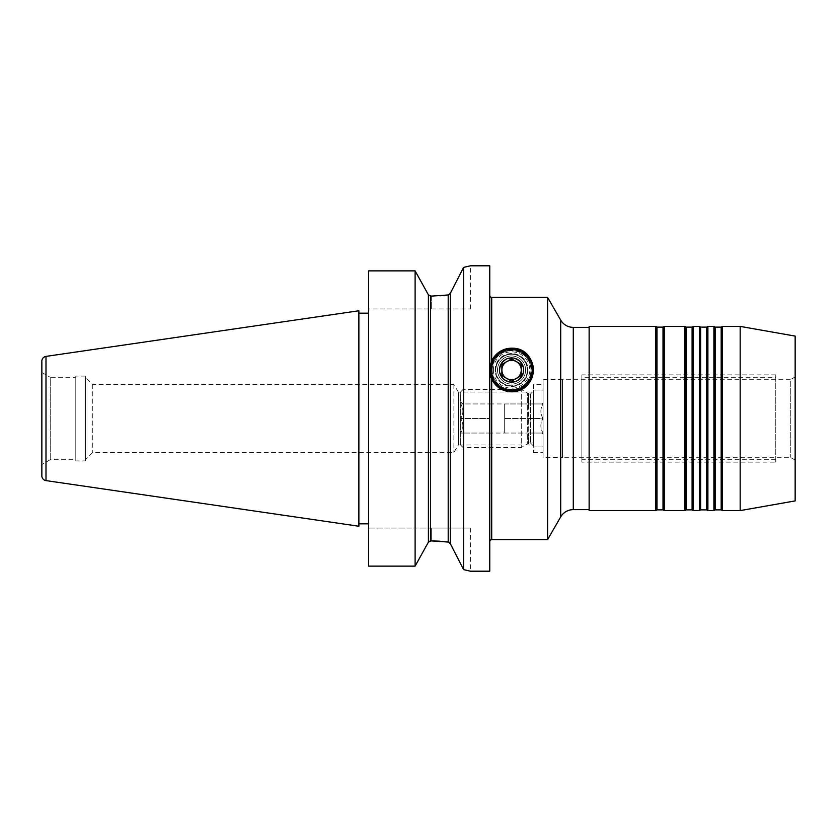 <?xml version="1.0" encoding="UTF-8"?>
<svg xmlns="http://www.w3.org/2000/svg" width="837" height="837" viewBox="0 0 837 837"><rect width="100%" height="100%" fill="white"/><g stroke="black" fill="none" stroke-linecap="round" stroke-linejoin="round"><path stroke-width="0.63" stroke-dasharray="4.18 3.14" d="M562.474 457.525L562.474 379.475L562.474 457.525L543.077 457.525L543.077 379.475L543.077 457.525M562.474 379.475L543.077 379.475M795.15 460.078L790.306 457.284L562.474 457.284L562.474 379.716L790.306 379.716L790.306 457.284L790.306 379.716L795.15 376.922L795.15 460.078L795.15 376.922M562.474 379.716L562.474 457.284M511.574 353.905A16.123 16.123 0 0 0 495.452 370.027A16.123 16.123 0 0 0 511.574 386.139A16.123 16.123 0 0 0 527.687 370.027A16.123 16.123 0 0 0 511.574 353.905A16.123 16.123 0 0 0 495.452 370.027A16.123 16.123 0 0 0 511.574 386.139A16.123 16.123 0 0 0 527.687 370.027A16.123 16.123 0 0 0 511.574 353.905M511.574 350.033A19.994 19.994 0 0 0 491.581 370.027A19.994 19.994 0 0 0 511.574 390.021A19.994 19.994 0 0 0 531.568 370.027A19.994 19.994 0 0 0 511.574 350.033M491.696 361.029A21.814 21.814 0 0 0 489.76 370.027L489.76 541.623L489.76 370.027M491.696 379.015A21.814 21.814 0 0 0 511.574 391.842M533.389 444.97L533.389 392.03L533.389 444.97L458.373 444.97L458.373 392.03L453.884 384.57L92.75 384.57L85.479 377.299L85.479 459.701L85.479 377.299M533.389 392.03L458.373 392.03L458.373 444.97L453.884 452.43L92.75 452.43L85.479 459.701M368.573 313.184L368.573 523.816L368.573 313.184M358.874 523.816L358.874 313.184L358.874 523.816M50.241 459.701L41.85 464.556L41.85 372.444L41.85 464.556L41.85 372.444L50.241 377.299L50.241 459.701L50.241 377.299L75.78 377.299L75.78 459.701L50.241 459.701M85.479 460.915L85.479 376.085L85.479 460.915L75.78 460.915L75.78 376.085L75.78 460.915M85.479 376.085L75.78 376.085M92.75 384.57L92.75 452.43L92.75 384.57M453.884 384.57L453.884 452.43L453.884 384.57M589.133 509.628L589.133 327.372L589.133 509.628M533.389 384.57L533.389 452.43L533.389 384.57L543.077 384.57L543.077 452.43L543.077 384.57M533.389 452.43L543.077 452.43M547.544 297.313L547.544 539.687M589.133 510.601L589.133 326.399M655.737 326.399L655.737 510.601M664.264 326.399L664.264 510.601M684.823 326.399L684.823 510.601M693.35 326.399L693.35 510.601M699.366 326.399L699.366 510.601M707.893 326.399L707.893 510.601M713.909 326.399L713.909 510.601M722.436 326.399L722.436 510.601M740.17 510.601L740.17 326.399M795.15 500.903L795.15 336.097M721.18 327.121L721.18 509.879M715.164 327.121L715.164 509.879M706.637 327.121L706.637 509.879M700.621 327.121L700.621 509.879M692.094 327.121L692.094 509.879M686.078 327.121L686.078 509.879M663.009 327.121L663.009 509.879M656.993 327.121L656.993 509.879M75.78 459.701L75.78 377.299M358.874 310.768L358.874 526.232M368.573 308.947L368.573 270.874L368.573 308.947L470.373 308.947L368.573 308.947M368.573 270.874L368.573 566.126L368.573 528.053L368.573 566.126L415.11 566.126L415.11 270.874L368.573 270.874M440 295.806L431.348 296.11L431.348 308.947L431.348 296.11L430.5 296.11L430.5 540.89L431.348 540.89L431.348 528.053L368.573 528.053L470.373 528.053L431.348 528.053L431.348 540.89M450.285 293.4L450.285 543.6L448.193 542.041L440 541.194M468.647 266.239L463.583 267.401L463.583 569.599M470.373 528.053L470.373 571.2L468.647 570.761M489.76 265.8L489.76 571.2M775.763 377.299L775.763 459.701L775.763 377.299L581.861 377.299L581.861 459.701L581.861 377.299M775.763 459.701L581.861 459.701M775.763 462.129L775.763 374.871L775.763 462.129L581.861 462.129L581.861 374.871L581.861 462.129M775.763 374.871L581.861 374.871M511.574 381.222L506.72 378.418A9.699 9.699 0 0 0 516.419 378.418L520.917 375.823M495.818 370.027A15.757 15.757 0 0 0 511.574 385.784A15.757 15.757 0 0 0 527.331 370.027A15.757 15.757 0 0 1 511.574 385.784A15.757 15.757 0 0 1 495.818 370.027A15.757 15.757 0 0 1 511.574 354.271A15.757 15.757 0 0 1 527.331 370.027A15.757 15.757 0 0 0 511.574 354.271A15.757 15.757 0 0 0 495.818 370.027A15.757 15.757 0 0 1 511.574 354.271A15.757 15.757 0 0 1 527.331 370.027A15.757 15.757 0 0 0 511.574 354.271A15.757 15.757 0 0 0 495.818 370.027M499.94 370.027A11.634 11.634 0 0 1 511.574 358.393A11.634 11.634 0 0 1 523.209 370.027A11.634 11.634 0 0 1 511.574 381.662A11.634 11.634 0 0 1 499.94 370.027M525.626 370.027A14.062 14.062 0 0 0 511.574 355.966A14.062 14.062 0 0 0 497.513 370.027A14.062 14.062 0 0 1 511.574 355.966A14.062 14.062 0 0 1 525.626 370.027A14.062 14.062 0 0 1 511.574 384.078A14.062 14.062 0 0 1 497.513 370.027A14.062 14.062 0 0 0 511.574 384.078A14.062 14.062 0 0 0 525.626 370.027M492.177 370.027A19.387 19.387 0 0 1 511.574 350.64A19.387 19.387 0 0 1 530.961 370.027A19.387 19.387 0 0 1 511.574 389.414A19.387 19.387 0 0 1 492.177 370.027A19.387 19.387 0 0 1 511.574 350.64A19.387 19.387 0 0 1 530.961 370.027A19.387 19.387 0 0 1 511.574 389.414A19.387 19.387 0 0 1 492.177 370.027M490.974 370.027A20.601 20.601 0 0 1 511.574 349.427A20.601 20.601 0 0 1 532.175 370.027A20.601 20.601 0 0 1 511.574 390.628A20.601 20.601 0 0 1 490.974 370.027M506.72 361.626L501.876 364.629M516.419 361.626L511.92 359.031M460.674 435.292L460.674 433.043L462.924 433.043L460.674 435.292L460.674 403.957L460.674 433.043C463.604 428.241 463.604 423.386 460.674 418.5C463.604 423.302 463.604 428.157 460.674 433.043L489.76 433.043L489.76 403.957L489.76 418.5L460.674 418.5C463.604 413.698 463.604 408.843 460.674 403.957L460.674 401.708L460.674 403.957C463.604 403.957 463.604 403.957 460.674 403.957C463.604 403.957 463.604 403.957 460.674 403.957C463.604 408.759 463.604 413.614 460.674 418.5L489.76 418.5L489.76 425.771L489.76 403.957L460.674 403.957L489.76 403.957L489.76 433.043L489.76 425.771L489.76 433.043L462.924 433.043M528.534 393.285L528.534 394.028L528.534 393.285A2.909 2.909 0 0 1 527.31 392.898L521.263 389.414L521.263 447.586L527.31 444.102L527.31 392.898L527.31 444.102A2.909 2.909 0 0 1 528.534 443.715L528.534 442.972L528.534 443.715M528.764 442.972L530.48 442.972L528.764 442.972L528.764 394.028L530.48 394.028L533.389 391.046L533.389 445.954L530.48 442.972L533.389 445.954L533.389 390.052L533.389 446.948L533.389 390.052L543.077 390.052L543.077 446.948L533.389 446.948L543.077 446.948L543.077 390.052L533.389 390.052L533.389 391.046L530.48 394.028L528.534 394.028L528.764 442.972M460.674 445.158L463.102 447.586L521.263 447.586L521.263 389.414L463.102 389.414L463.102 447.586L463.102 389.414L460.674 391.842L460.674 445.158L460.674 391.842M489.76 403.957L504.303 403.957L504.303 411.229L504.303 403.957L543.077 403.957C540.147 408.759 540.147 413.614 543.077 418.5C540.147 423.302 540.147 428.157 543.077 433.043L543.077 390.052L543.077 433.043L504.303 433.043L504.303 403.957L504.303 433.043L489.76 433.043M528.534 442.972L528.534 433.043L528.534 442.972M528.534 433.043L542.041 433.043L543.077 434.162L542.041 433.043L528.534 433.043M528.534 403.957L542.041 403.957L543.077 402.838L542.041 403.957L528.534 403.957L528.534 394.028L528.534 403.957M504.303 433.043L543.077 433.043C540.147 428.241 540.147 423.386 543.077 418.5L504.303 418.5L504.303 425.771L504.303 411.229L504.303 418.5L543.077 418.5C540.147 413.698 540.147 408.843 543.077 403.957L504.303 403.957M543.077 433.043L542.041 433.043L543.077 433.043M573.293 327.372L573.293 509.628M560.696 320.1L560.696 516.9M491.696 539.687L491.696 297.313M45.993 480.605L45.993 356.395M428.398 294.844L428.398 542.156M448.193 294.959L448.193 542.041M528.032 370.027A16.468 16.468 0 0 1 511.574 386.485A16.468 16.468 0 0 1 495.106 370.027A16.468 16.468 0 0 1 511.574 353.559A16.468 16.468 0 0 1 528.032 370.027M493.391 370.027A18.173 18.173 0 0 0 511.574 388.201A18.173 18.173 0 0 0 529.748 370.027A18.173 18.173 0 0 0 511.574 351.843A18.173 18.173 0 0 0 493.391 370.027M530.48 394.028L530.48 442.972L530.48 394.028M470.373 308.947L470.373 265.8M462.924 403.957L460.674 401.708"/><path stroke-width="1.26" d="M489.76 370.027A21.814 21.814 0 0 0 491.696 379.015C495.661 387.071 502.284 391.35 511.574 391.842C540.629 391.507 539.426 347.303 511.574 348.213C501.991 348.883 495.368 353.162 491.696 361.029L489.76 370.027L491.696 379.015L491.696 539.687A1.936 1.936 0 0 0 489.76 541.623M511.574 391.842A21.814 21.814 0 0 0 533.389 370.027A21.814 21.814 0 0 0 491.696 361.029L491.696 297.313A1.936 1.936 0 0 1 489.76 295.377M489.76 571.2L489.76 265.8L470.373 265.8L463.583 267.401L450.285 293.4L448.193 294.959L431.348 296.11L428.398 294.844L415.11 270.874L428.398 294.844L430.5 296.11L430.5 540.89L428.398 542.156L431.348 540.89L448.193 542.041L450.285 543.6L463.583 569.599L463.583 267.401L450.285 293.4L450.285 543.6L463.583 569.599L470.373 571.2L489.76 571.2M368.573 313.184L358.874 313.184M368.573 523.816L358.874 523.816M45.993 480.605L358.874 526.232L358.874 310.768L45.993 356.395L45.993 480.605A4.844 4.844 0 0 1 41.85 475.814L41.85 361.186A4.844 4.844 0 0 1 45.993 356.395M547.544 297.313L547.544 539.687L560.696 516.9L560.696 320.1L547.544 297.313L491.696 297.313M560.696 516.9A14.543 14.543 0 0 1 573.293 509.628L573.293 327.372A14.543 14.543 0 0 1 560.696 320.1M589.133 327.372L573.293 327.372M589.133 509.628L573.293 509.628M656.993 509.879L656.993 327.121L655.737 326.399L655.737 510.601L656.993 509.879L663.009 509.879L663.009 327.121L656.993 327.121M663.009 509.879L664.264 510.601L664.264 326.399L684.823 326.399L686.078 327.121L686.078 509.879L684.823 510.601L684.823 326.399M663.009 327.121L664.264 326.399M686.078 509.879L692.094 509.879L692.094 327.121L686.078 327.121M692.094 509.879L693.35 510.601L693.35 326.399L699.366 326.399L700.621 327.121L700.621 509.879L699.366 510.601L699.366 326.399M692.094 327.121L693.35 326.399M700.621 509.879L706.637 509.879L706.637 327.121L700.621 327.121M706.637 509.879L707.893 510.601L707.893 326.399L713.909 326.399L715.164 327.121L715.164 509.879L713.909 510.601L713.909 326.399M706.637 327.121L707.893 326.399M715.164 509.879L721.18 509.879L721.18 327.121L715.164 327.121M721.18 509.879L722.436 510.601L722.436 326.399L740.17 326.399L740.17 510.601L795.15 500.903L795.15 336.097L740.17 326.399M721.18 327.121L722.436 326.399M722.436 510.601L740.17 510.601M707.893 510.601L713.909 510.601M693.35 510.601L699.366 510.601M664.264 510.601L684.823 510.601M655.737 326.399L589.133 326.399L589.133 510.601L655.737 510.601M547.544 539.687L491.696 539.687M41.85 361.186L41.85 372.444M41.85 464.556L41.85 475.814M415.11 566.126L415.11 270.874L368.573 270.874L368.573 566.126L415.11 566.126L428.398 542.156L415.11 566.126M440 295.806L448.193 294.959L450.285 293.4M440 541.194L431.348 540.89M468.647 570.761L463.583 569.599M468.647 266.239L470.373 265.8M511.574 381.222L516.419 378.418A9.699 9.699 0 0 0 521.263 370.027A9.699 9.699 0 0 1 506.72 378.418A9.699 9.699 0 0 1 501.876 370.027A9.699 9.699 0 0 0 506.72 378.418L501.876 375.625L501.876 364.43L511.574 358.832L521.263 364.43L521.263 375.625L511.574 381.222L501.876 375.625L501.876 370.027A9.699 9.699 0 0 1 516.419 361.626A9.699 9.699 0 0 1 521.263 370.027L521.263 364.43L516.419 361.626M499.448 370.027A12.116 12.116 0 0 0 511.574 382.143A12.116 12.116 0 0 0 523.69 370.027A12.116 12.116 0 0 0 511.574 357.901A12.116 12.116 0 0 0 499.448 370.027M490.974 370.027A20.601 20.601 0 0 1 511.574 349.427A20.601 20.601 0 0 1 532.175 370.027A20.601 20.601 0 0 1 511.574 390.628A20.601 20.601 0 0 1 490.974 370.027M520.917 375.823L521.263 370.027A9.699 9.699 0 0 0 511.574 360.328A9.699 9.699 0 0 0 501.876 370.027L501.876 364.629M511.92 359.031L506.72 361.626M428.398 542.156L428.398 294.844M448.193 542.041L448.193 294.959"/></g></svg>
